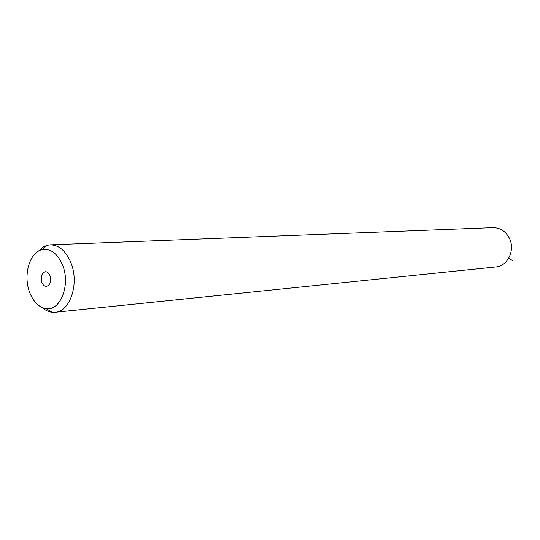 <?xml version="1.0" encoding="UTF-8"?>
<svg xmlns="http://www.w3.org/2000/svg" width="540" height="540" viewBox="0 0 540 540"><rect width="100%" height="100%" fill="white"/><g stroke="black" fill="none" stroke-linecap="round" stroke-linejoin="round"><path stroke-width="0.81" d="M50.423 244.836L492.818 227.651C500.006 227.637 505.494 231.1 509.281 238.052C515.545 249.797 507.809 266.146 495.815 266.963L495.572 266.99M38.232 251.255L43.666 246.726L47.041 245.342L50.119 244.85C59.056 244.937 66.035 251.019 71.064 263.101C79.4 283.574 70.153 311.513 55.269 312.262L52.151 312.269C48.661 311.877 45.373 310.325 42.282 307.631M29.612 292.262C23.092 275.495 29.45 252.551 41.702 249.757C50.544 248.11 57.544 253.334 62.708 265.417C70.659 284.931 60.379 311.121 46.204 308.657C38.954 307.49 33.419 302.022 29.612 292.262M50.011 275.717C51.374 281.448 50.206 284.999 46.508 286.369C44.496 286.403 42.937 285.059 41.837 282.346C40.48 276.601 41.661 273.058 45.387 271.715C47.372 271.701 48.917 273.038 50.011 275.717M508.829 258.005L513 261.05M55.269 312.262L495.815 266.963M41.702 249.757L47.041 245.342M46.204 308.657L52.151 312.269"/></g></svg>
